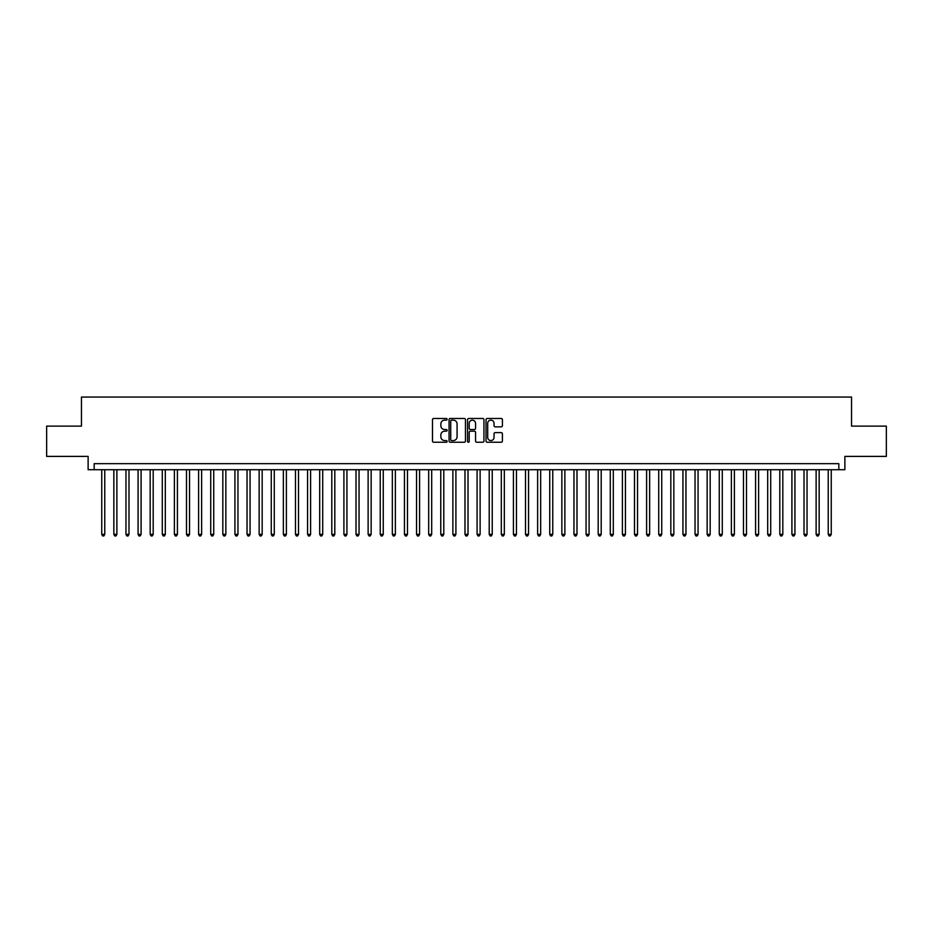 <?xml version="1.0" encoding="UTF-8"?>
<svg xmlns="http://www.w3.org/2000/svg" width="933" height="933" viewBox="0 0 933 933"><rect width="100%" height="100%" fill="white"/><g stroke="black" fill="none" stroke-linecap="round" stroke-linejoin="round"><path stroke-width="1.4" d="M447.129 419.302A0.828 0.828 0 0 0 446.301 418.474L433.67 418.474A1.19 1.19 0 0 0 432.48 419.663L432.48 441.052A1.19 1.19 0 0 0 433.67 442.242L446.301 442.242A0.828 0.828 0 0 0 447.129 441.414A0.828 0.828 0 0 0 446.301 440.574L444.656 440.574A3.802 3.802 0 0 1 440.854 436.772L440.854 434.988A3.802 3.802 0 0 1 444.656 431.186L446.301 431.186A0.828 0.828 0 0 0 447.129 430.358A0.828 0.828 0 0 0 446.301 429.53L444.656 429.53A3.802 3.802 0 0 1 440.854 425.716L440.854 423.944A3.802 3.802 0 0 1 444.656 420.142L446.301 420.142A0.828 0.828 0 0 0 447.129 419.302M501.231 426.848A1.19 1.19 0 0 0 502.421 425.658L502.421 419.663A1.19 1.19 0 0 0 501.231 418.474L487.213 418.474A1.19 1.19 0 0 0 486.023 419.663L486.023 441.052A1.19 1.19 0 0 0 487.213 442.242L501.231 442.242A1.19 1.19 0 0 0 502.421 441.052L502.421 433.798A1.19 1.19 0 0 0 501.231 432.62L495.236 432.62A1.19 1.19 0 0 0 494.047 433.798L494.047 437.402A3.184 3.184 0 0 1 490.863 440.574A3.184 3.184 0 0 1 487.691 437.402L487.691 423.314A3.184 3.184 0 0 1 490.863 420.142A3.184 3.184 0 0 1 494.047 423.314L494.047 425.658A1.19 1.19 0 0 0 495.236 426.848L501.231 426.848M838.825 469.707L844.878 469.707L844.878 456.389L886.35 456.389L886.35 426.124L851.537 426.124L851.537 397.061L81.463 397.061L81.463 426.124L46.65 426.124L46.65 456.389L88.122 456.389L88.122 469.707L838.825 469.707L838.825 463.654L94.175 463.654L94.175 469.707M465.462 419.663A1.19 1.19 0 0 0 464.272 418.474L450.242 418.474A1.19 1.19 0 0 0 449.065 419.663L449.065 441.052A1.19 1.19 0 0 0 450.242 442.242L464.272 442.242A1.19 1.19 0 0 0 465.462 441.052L465.462 419.663M468.728 418.474L482.758 418.474A1.19 1.19 0 0 1 483.935 419.663L483.935 441.052A1.19 1.19 0 0 1 482.758 442.242L476.751 442.242A1.19 1.19 0 0 1 475.562 441.052L475.562 432.376A1.19 1.19 0 0 0 474.372 431.186L470.395 431.186A1.19 1.19 0 0 0 469.206 432.376L469.206 441.414A0.828 0.828 0 0 1 468.378 442.242A0.828 0.828 0 0 1 467.538 441.414L467.538 419.663A1.19 1.19 0 0 1 468.728 418.474M451.56 420.142A0.828 0.828 0 0 0 450.721 420.97L450.721 439.746A0.828 0.828 0 0 0 451.56 440.574L453.275 440.574A3.802 3.802 0 0 0 457.077 436.772L457.077 423.944A3.802 3.802 0 0 0 453.275 420.142L451.56 420.142M475.562 423.372A3.184 3.184 0 0 0 472.378 420.2A3.184 3.184 0 0 0 469.206 423.372L469.206 428.34A1.19 1.19 0 0 0 470.395 429.53L474.372 429.53A1.19 1.19 0 0 0 475.562 428.34L475.562 423.372M101.744 469.707L101.744 534.364L104.764 534.364L104.764 469.707M104.764 534.364L103.866 535.939L102.653 535.939L101.744 534.364M113.849 469.707L113.849 534.364L116.882 534.364L116.882 469.707M116.882 534.364L115.972 535.939L114.759 535.939L113.849 534.364M125.955 469.707L125.955 534.364L128.987 534.364L128.987 469.707M128.987 534.364L128.078 535.939L126.865 535.939L125.955 534.364M138.072 469.707L138.072 534.364L141.093 534.364L141.093 469.707M141.093 534.364L140.183 535.939L138.97 535.939L138.072 534.364M150.178 469.707L150.178 534.364L153.199 534.364L153.199 469.707M153.199 534.364L152.289 535.939L151.088 535.939L150.178 534.364M162.284 469.707L162.284 534.364L165.304 534.364L165.304 469.707M165.304 534.364L164.406 535.939L163.193 535.939L162.284 534.364M174.389 469.707L174.389 534.364L177.422 534.364L177.422 469.707M177.422 534.364L176.512 535.939L175.299 535.939L174.389 534.364M186.495 469.707L186.495 534.364L189.527 534.364L189.527 469.707M189.527 534.364L188.618 535.939L187.405 535.939L186.495 534.364M198.612 469.707L198.612 534.364L201.633 534.364L201.633 469.707M201.633 534.364L200.723 535.939L199.51 535.939L198.612 534.364M210.718 469.707L210.718 534.364L213.739 534.364L213.739 469.707M213.739 534.364L212.829 535.939L211.628 535.939L210.718 534.364M222.824 469.707L222.824 534.364L225.856 534.364L225.856 469.707M225.856 534.364L224.946 535.939L223.733 535.939L222.824 534.364M234.929 469.707L234.929 534.364L237.962 534.364L237.962 469.707M237.962 534.364L237.052 535.939L235.839 535.939L234.929 534.364M247.035 469.707L247.035 534.364L250.067 534.364L250.067 469.707M250.067 534.364L249.158 535.939L247.945 535.939L247.035 534.364M259.152 469.707L259.152 534.364L262.173 534.364L262.173 469.707M262.173 534.364L261.263 535.939L260.05 535.939L259.152 534.364M271.258 469.707L271.258 534.364L274.279 534.364L274.279 469.707M274.279 534.364L273.381 535.939L272.168 535.939L271.258 534.364M283.364 469.707L283.364 534.364L286.396 534.364L286.396 469.707M286.396 534.364L285.486 535.939L284.273 535.939L283.364 534.364M295.469 469.707L295.469 534.364L298.502 534.364L298.502 469.707M298.502 534.364L297.592 535.939L296.379 535.939L295.469 534.364M307.575 469.707L307.575 534.364L310.607 534.364L310.607 469.707M310.607 534.364L309.698 535.939L308.485 535.939L307.575 534.364M319.692 469.707L319.692 534.364L322.713 534.364L322.713 469.707M322.713 534.364L321.803 535.939L320.602 535.939L319.692 534.364M331.798 469.707L331.798 534.364L334.819 534.364L334.819 469.707M334.819 534.364L333.921 535.939L332.708 535.939L331.798 534.364M343.904 469.707L343.904 534.364L346.936 534.364L346.936 469.707M346.936 534.364L346.026 535.939L344.813 535.939L343.904 534.364M356.009 469.707L356.009 534.364L359.042 534.364L359.042 469.707M359.042 534.364L358.132 535.939L356.919 535.939L356.009 534.364M368.127 469.707L368.127 534.364L371.147 534.364L371.147 469.707M371.147 534.364L370.238 535.939L369.025 535.939L368.127 534.364M380.232 469.707L380.232 534.364L383.253 534.364L383.253 469.707M383.253 534.364L382.343 535.939L381.142 535.939L380.232 534.364M392.338 469.707L392.338 534.364L395.37 534.364L395.37 469.707M395.37 534.364L394.461 535.939L393.248 535.939L392.338 534.364M404.444 469.707L404.444 534.364L407.476 534.364L407.476 469.707M407.476 534.364L406.566 535.939L405.354 535.939L404.444 534.364M416.55 469.707L416.55 534.364L419.582 534.364L419.582 469.707M419.582 534.364L418.672 535.939L417.459 535.939L416.55 534.364M428.667 469.707L428.667 534.364L431.687 534.364L431.687 469.707M431.687 534.364L430.778 535.939L429.565 535.939L428.667 534.364M440.773 469.707L440.773 534.364L443.793 534.364L443.793 469.707M443.793 534.364L442.883 535.939L441.682 535.939L440.773 534.364M452.878 469.707L452.878 534.364L455.91 534.364L455.91 469.707M455.91 534.364L455.001 535.939L453.788 535.939L452.878 534.364M464.984 469.707L464.984 534.364L468.016 534.364L468.016 469.707M468.016 534.364L467.106 535.939L465.894 535.939L464.984 534.364M477.09 469.707L477.09 534.364L480.122 534.364L480.122 469.707M480.122 534.364L479.212 535.939L477.999 535.939L477.09 534.364M489.207 469.707L489.207 534.364L492.227 534.364L492.227 469.707M492.227 534.364L491.318 535.939L490.117 535.939L489.207 534.364M501.313 469.707L501.313 534.364L504.333 534.364L504.333 469.707M504.333 534.364L503.435 535.939L502.222 535.939L501.313 534.364M513.418 469.707L513.418 534.364L516.45 534.364L516.45 469.707M516.45 534.364L515.541 535.939L514.328 535.939L513.418 534.364M525.524 469.707L525.524 534.364L528.556 534.364L528.556 469.707M528.556 534.364L527.646 535.939L526.434 535.939L525.524 534.364M537.63 469.707L537.63 534.364L540.662 534.364L540.662 469.707M540.662 534.364L539.752 535.939L538.539 535.939L537.63 534.364M549.747 469.707L549.747 534.364L552.768 534.364L552.768 469.707M552.768 534.364L551.858 535.939L550.657 535.939L549.747 534.364M561.853 469.707L561.853 534.364L564.873 534.364L564.873 469.707M564.873 534.364L563.975 535.939L562.762 535.939L561.853 534.364M573.958 469.707L573.958 534.364L576.991 534.364L576.991 469.707M576.991 534.364L576.081 535.939L574.868 535.939L573.958 534.364M586.064 469.707L586.064 534.364L589.096 534.364L589.096 469.707M589.096 534.364L588.187 535.939L586.974 535.939L586.064 534.364M598.181 469.707L598.181 534.364L601.202 534.364L601.202 469.707M601.202 534.364L600.292 535.939L599.079 535.939L598.181 534.364M610.287 469.707L610.287 534.364L613.308 534.364L613.308 469.707M613.308 534.364L612.398 535.939L611.197 535.939L610.287 534.364M622.393 469.707L622.393 534.364L625.425 534.364L625.425 469.707M625.425 534.364L624.515 535.939L623.302 535.939L622.393 534.364M634.498 469.707L634.498 534.364L637.531 534.364L637.531 469.707M637.531 534.364L636.621 535.939L635.408 535.939L634.498 534.364M646.604 469.707L646.604 534.364L649.636 534.364L649.636 469.707M649.636 534.364L648.727 535.939L647.514 535.939L646.604 534.364M658.721 469.707L658.721 534.364L661.742 534.364L661.742 469.707M661.742 534.364L660.832 535.939L659.619 535.939L658.721 534.364M670.827 469.707L670.827 534.364L673.848 534.364L673.848 469.707M673.848 534.364L672.95 535.939L671.737 535.939L670.827 534.364M682.933 469.707L682.933 534.364L685.965 534.364L685.965 469.707M685.965 534.364L685.055 535.939L683.842 535.939L682.933 534.364M695.038 469.707L695.038 534.364L698.071 534.364L698.071 469.707M698.071 534.364L697.161 535.939L695.948 535.939L695.038 534.364M707.144 469.707L707.144 534.364L710.176 534.364L710.176 469.707M710.176 534.364L709.267 535.939L708.054 535.939L707.144 534.364M719.261 469.707L719.261 534.364L722.282 534.364L722.282 469.707M722.282 534.364L721.372 535.939L720.171 535.939L719.261 534.364M731.367 469.707L731.367 534.364L734.388 534.364L734.388 469.707M734.388 534.364L733.49 535.939L732.277 535.939L731.367 534.364M743.473 469.707L743.473 534.364L746.505 534.364L746.505 469.707M746.505 534.364L745.595 535.939L744.382 535.939L743.473 534.364M755.578 469.707L755.578 534.364L758.611 534.364L758.611 469.707M758.611 534.364L757.701 535.939L756.488 535.939L755.578 534.364M767.696 469.707L767.696 534.364L770.716 534.364L770.716 469.707M770.716 534.364L769.807 535.939L768.594 535.939L767.696 534.364M779.801 469.707L779.801 534.364L782.822 534.364L782.822 469.707M782.822 534.364L781.912 535.939L780.711 535.939L779.801 534.364M791.907 469.707L791.907 534.364L794.928 534.364L794.928 469.707M794.928 534.364L794.03 535.939L792.817 535.939L791.907 534.364M804.013 469.707L804.013 534.364L807.045 534.364L807.045 469.707M807.045 534.364L806.135 535.939L804.922 535.939L804.013 534.364M816.118 469.707L816.118 534.364L819.151 534.364L819.151 469.707M819.151 534.364L818.241 535.939L817.028 535.939L816.118 534.364M828.236 469.707L828.236 534.364L831.256 534.364L831.256 469.707M831.256 534.364L830.347 535.939L829.134 535.939L828.236 534.364"/></g></svg>
